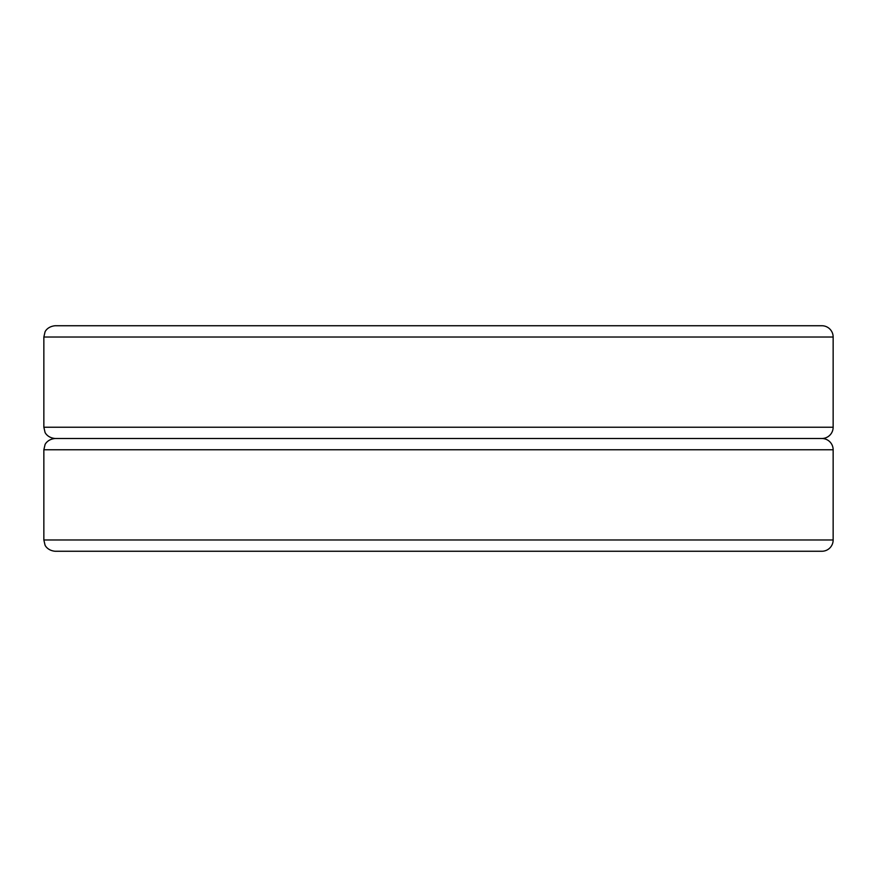 <?xml version="1.0" encoding="UTF-8"?>
<svg xmlns="http://www.w3.org/2000/svg" width="877" height="877" viewBox="0 0 877 877"><rect width="100%" height="100%" fill="white"/><g stroke="black" fill="none" stroke-linecap="round" stroke-linejoin="round"><path stroke-width="1.32" d="M821.87 438.5L55.13 438.5L821.87 438.5A11.28 11.28 0 0 1 833.15 449.78L43.85 449.78L45.001 444.814C44.76 444.957 47.15 439.213 55.13 438.5C47.15 437.787 44.76 432.043 45.001 432.186L43.85 427.22L833.15 427.22A11.28 11.28 0 0 1 821.87 438.5M807.783 438.5L768.318 438.5M43.85 539.98L45.001 544.946C44.76 544.792 47.15 550.537 55.13 551.26L821.87 551.26A11.28 11.28 0 0 0 833.15 539.98L43.85 539.98L43.85 449.78M665.939 551.26L705.404 551.26M768.318 551.26L807.783 551.26M69.217 551.26L108.682 551.26M171.596 551.26L211.061 551.26M69.217 438.5L108.682 438.5M130.848 325.74L171.596 325.74M211.061 325.74L665.939 325.74M705.404 325.74L746.152 325.74M821.87 325.74L55.13 325.74C47.018 326.551 44.848 332.131 45.001 332.054L43.85 337.02L833.15 337.02A11.28 11.28 0 0 0 821.87 325.74M807.783 325.74L768.318 325.74M108.682 325.74L69.217 325.74M833.15 539.98L833.15 449.78M43.85 337.02L43.85 427.22M833.15 337.02L833.15 427.22"/></g></svg>
